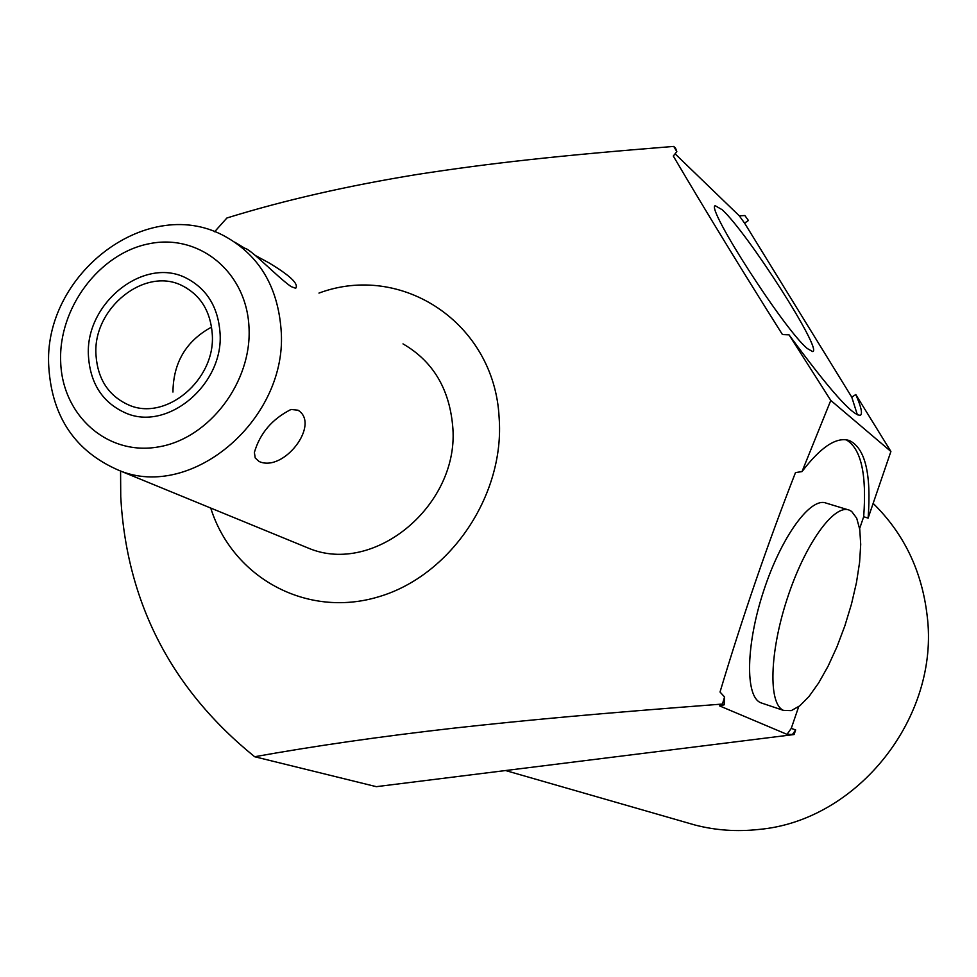 <?xml version="1.0" encoding="UTF-8"?>
<svg xmlns="http://www.w3.org/2000/svg" width="977" height="977" viewBox="0 0 977 977"><rect width="100%" height="100%" fill="white"/><g stroke="black" fill="none" stroke-linecap="round" stroke-linejoin="round"><path stroke-width="1.47" d="M96.002 355.237C97.749 379.161 108.484 395.661 128.195 404.747C165.516 422.137 216.222 379.626 212.229 333.682C210.458 311.468 200.798 295.652 183.249 286.224C145.622 265.536 92.314 308.134 96.002 355.237M403 343.88C432.469 360.94 449.005 388.016 452.595 425.129C460.888 503.814 374.716 576.271 308.414 548.146L302.418 545.691M234.785 242.198L244.763 248.231C251.187 249.379 277.236 276.918 291.061 286.579L295.677 288.276C298.999 284.026 290.084 275.551 268.931 262.837L255.315 255.461M318.966 293.088C401.645 262.215 494.338 322.972 499.1 417.289C505.17 494.85 450.421 575.942 378.392 596.862C306.473 618.502 232.575 577.651 210.727 508.04M798.697 706.664L791.248 728.415L786.998 734.362L719.438 705.834L724.213 704.808L724.555 696.943L720.025 692.034C742.532 616.951 767.678 543.798 795.498 472.575L802.007 471.61C820.961 446.733 836.776 436.389 849.477 440.603C865.219 448.223 871.423 474.065 868.113 518.103L863.68 516.748C866.855 474.114 861.03 448.455 846.18 439.797M868.113 518.103L890.902 451.472L830.78 400.423L802.007 471.61M120.574 471.036L120.745 496.768C126.607 602.504 171.244 689.151 254.655 756.735C314.484 745.976 380.664 736.475 453.169 728.219C527.934 719.951 597.741 713.564 722.43 704.051L724.555 696.943M863.68 516.748L859.626 528.594M761.987 703.171L760.643 702.683C744.999 696.454 745.891 644.612 763.684 590.78C781.27 536.861 810.568 496.67 826.115 503.106L848.121 509.786M254.655 756.735L376.328 786.668L794.081 734.533L786.998 734.362M724.213 704.808L722.43 704.051M794.081 734.533L795.669 729.904L791.248 728.415M795.669 729.904L792.787 733.983M890.902 451.472L855.779 394.537L851.773 397.163L744.572 223.122L748.443 220.497L744.853 215.538L748.443 220.497M686.294 822.524L695.099 825.052C715.848 830.389 737.085 831.854 758.824 829.449C857.647 820.827 940.094 716.996 927.136 615.571C921.897 570.922 903.908 533.515 873.145 503.375M855.779 394.537C861.067 406.615 862.654 413.491 860.529 415.164C853.3 416.703 829.461 389.921 789.013 334.818L830.78 400.423M676.829 151.63L675.547 148.162L673.751 146.416L676.829 151.63L673.287 156.039C705.931 211.423 742.312 270.934 782.455 334.574L789.013 334.818M744.853 215.538L739.296 215.832L744.572 223.122M857.391 414.859L851.773 397.163M739.296 215.832L675.058 153.804M807.381 348.581L812.632 351.561C823.379 351.317 747.515 232.636 722.125 209.689L715.152 205.683C705.846 207.82 784.934 330.507 807.381 348.581M214.61 231.757L226.896 217.993C283.953 200.309 347.543 185.777 417.68 174.382C489.66 163.244 556.56 155.77 673.751 146.416M851.651 511.435L849.208 510.104C833.992 503.766 804.963 544.201 787.328 598.315C769.473 652.355 768.227 704.258 783.53 710.377L791.272 710.633L799.797 705.809L809.066 696.418L818.641 682.972L828.093 666.18L836.959 646.823L844.873 625.805L851.48 604.067L856.463 582.61L859.589 562.398L860.713 544.348L859.748 529.363L856.695 518.189L851.651 511.435M298.022 410.206L291.048 409.461C272.18 418.962 259.943 433.3 254.374 452.461L255.229 457.969L259.1 461.498C283.757 472.734 320.676 424.177 298.022 410.206M88.492 356.629C90.47 383.814 102.695 402.536 125.154 412.782C167.348 432.213 224.515 384.132 219.984 332.241C217.969 307.242 207.124 289.4 187.425 278.714C144.852 255.07 84.34 303.261 88.492 356.629M172.953 392.046C173.283 362.565 186.155 340.912 211.569 327.087M60.672 361.795C62.272 415.518 107.446 455.99 158.311 446.941C209.212 438.722 252.335 381.86 248.976 326.868C246.363 271.728 198.954 233.332 149.115 243.749C99.227 253.373 58.339 308.182 60.672 361.795M118.718 470.279C191.956 501.457 289.216 417.973 281.01 328.712C277.48 286.652 259.43 256.218 226.859 237.411C148.834 191.907 41.877 274.696 48.85 367.779C52.208 417.35 75.51 451.521 118.718 470.279L308.414 548.146M849.477 440.603L847.584 440.053M695.099 825.052L505.549 770.535M783.945 710.56L761.071 702.866M290.242 409.644L291.048 409.448M187.12 288.362L183.249 286.224"/></g></svg>
